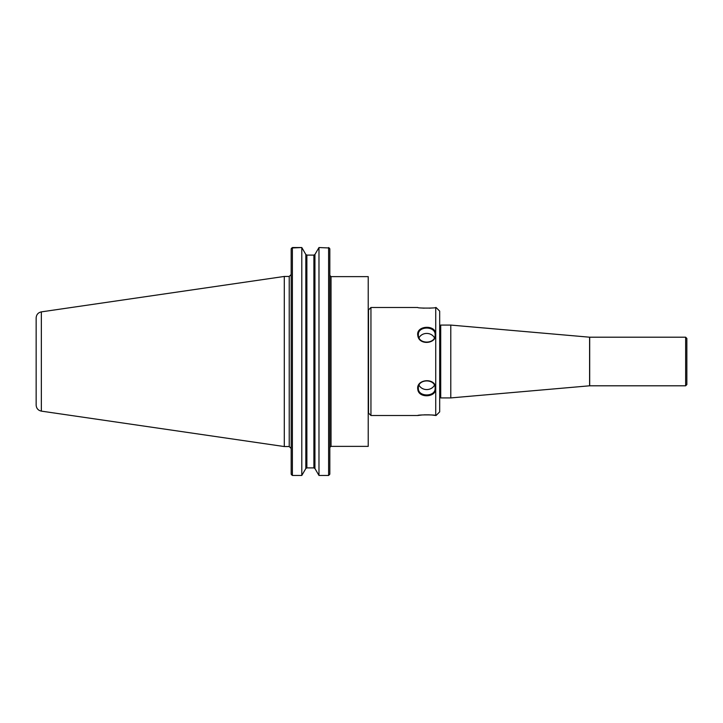 <?xml version="1.0" encoding="UTF-8"?>
<svg xmlns="http://www.w3.org/2000/svg" width="723" height="723" viewBox="0 0 723 723"><rect width="100%" height="100%" fill="white"/><g stroke="black" fill="none" stroke-linecap="round" stroke-linejoin="round"><path stroke-width="1.08" d="M331.035 446.371L331.035 276.629L368.224 276.629L368.224 446.371L331.035 446.371L329.86 447.284M440.714 396.249L439.683 396.249M440.714 325.079L440.714 397.921L450.781 397.921L450.781 325.079L440.714 325.079M450.781 325.079L589.597 337.198L589.597 385.802L450.781 397.921M685.639 385.802L589.697 385.802L589.697 337.198L685.639 337.198L685.639 385.802L686.85 384.582L686.85 338.418L686.85 379.729M291.803 475.02L291.17 474.189L292.39 475.463L292.39 247.537L301.789 247.537L301.789 475.463L292.39 475.463M291.17 248.811L291.803 247.98L291.17 248.811L291.17 474.189M291.803 247.98L301.789 247.537L305.82 254.469L306.877 255.102L305.82 254.469L305.82 468.531L306.877 467.898L313.89 467.898L314.939 468.531L318.979 475.463L328.613 475.463L329.824 474.189L329.824 248.811L329.191 247.98L329.824 248.811M318.979 475.463L318.979 247.537L314.939 254.469L313.89 255.102L306.877 255.102L306.877 467.898L305.82 468.531L301.789 475.463M318.979 247.537L329.191 247.98M328.613 247.537L328.613 475.463M314.939 468.531L313.89 467.898L313.89 255.102L314.939 254.469L314.939 468.531M41.347 311.875L284.293 276.448L284.293 446.552L41.347 411.125L41.347 311.875C38.129 312.598 36.403 314.604 36.15 317.885L36.15 393.936M36.15 361.5L36.15 405.115C36.403 408.396 38.129 410.402 41.347 411.125M284.293 276.448L289.227 276.448L289.227 446.552L284.293 446.552M417.74 415.508L370.944 415.508L368.513 413.077L368.513 309.923L370.944 307.492L417.74 307.492C417.189 308.305 436.285 308.305 435.725 307.492L435.725 415.508C436.276 414.695 417.189 414.686 417.74 415.508L422.259 414.948M424.121 414.821L429.453 414.821M432.056 415.02L435.363 415.445M370.944 307.492L370.944 415.508M435.725 388.504C436.186 377.18 415.517 378.789 417.849 389.625C418.87 398.463 436.285 397.478 435.725 388.504L435.119 388.197C435.716 397.189 417.731 397.18 418.355 388.197C417.749 378.527 435.707 378.5 435.119 388.197M432.056 307.98L429.453 308.179M424.121 308.179L422.259 308.052M435.725 334.496C436.222 324.175 415.49 325.332 417.849 335.653C418.87 345.458 436.294 344.121 435.725 334.496L435.119 334.803C435.734 344.491 417.731 344.5 418.355 334.794C417.731 325.82 435.743 325.82 435.119 334.803M434.406 385.232A8.387 7.257 0 0 1 426.742 389.57A8.387 7.257 0 0 1 419.069 385.242M419.06 337.768A8.387 7.257 180 0 1 426.733 333.43A8.387 7.257 180 0 1 434.406 337.768M436.041 307.492L439.683 311.134L439.683 411.866L436.041 415.508M368.513 398.382L368.224 399.168M368.513 324.618L368.224 323.832M439.683 326.751L440.714 326.751M685.639 337.198L686.85 338.418M331.035 276.629L329.824 275.418M289.227 446.552L291.17 448.495M289.227 276.448L291.17 274.505"/></g></svg>
